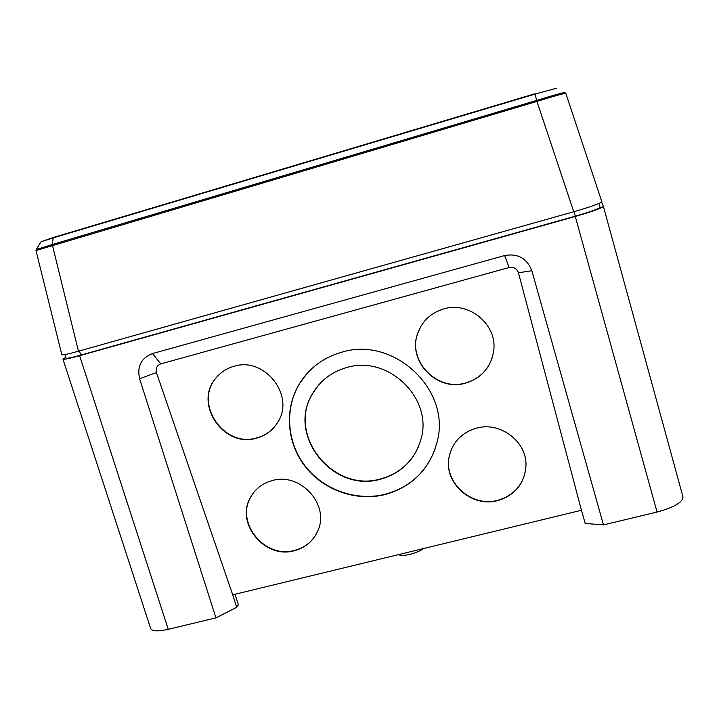 <?xml version="1.0" encoding="UTF-8"?>
<svg xmlns="http://www.w3.org/2000/svg" width="719" height="719" viewBox="0 0 719 719"><rect width="100%" height="100%" fill="white"/><g stroke="black" fill="none" stroke-linecap="round" stroke-linejoin="round"><path stroke-width="1.08" d="M317.978 385.788L312.594 393.635C286.629 435.175 333.283 493.171 380.711 478.881C398.748 473.875 411.448 462.874 418.817 445.879M380.585 479.16C401.355 473.183 414.809 459.908 420.948 439.354C433.431 398.461 388.053 354.539 346.567 367.571C331.522 371.894 320.135 380.657 312.414 393.85C286.441 435.417 333.122 493.459 380.585 479.16M421.055 326.049L417.937 332.735C406.945 360.417 436.784 391.792 465.57 382.966C479.591 378.778 488.659 369.728 492.776 355.824M465.508 383.173C481.532 378.167 490.915 367.427 493.665 350.98C497.647 324.898 469.255 300.964 443.749 308.927C431.094 312.783 422.457 320.773 417.838 332.906C406.837 360.614 436.694 392.008 465.508 383.173M450.103 452.853L449.204 456.574C443.407 482.386 471.565 507.731 497.728 500.307C514.031 495.445 523.405 484.777 525.841 468.321M497.683 500.595C515.11 495.247 524.537 483.671 525.966 465.867C527.189 441.718 500.289 421.226 476.436 428.164C461.58 432.64 452.476 442.203 449.123 456.835C443.317 482.665 471.502 508.027 497.683 500.595M253.528 492.731L251.156 496.326C234.745 522.147 264.637 559.22 294.556 550.386C304.155 547.86 311.399 542.396 316.297 534.001M294.368 550.7C305.503 547.689 313.349 541.003 317.897 530.631C329.985 504.675 300.263 472.024 272.195 480.589C262.839 483.15 255.748 488.489 250.94 496.613C234.52 522.452 264.43 559.544 294.368 550.7M220.949 372.99L216.671 377.232C193.069 402.577 223.6 448.377 256.827 437.871C263.819 435.984 269.67 432.344 274.397 426.96M256.611 438.114C265.626 435.615 272.609 430.438 277.552 422.592C295.608 396.151 264.79 356.247 233.9 366.339C226.907 368.308 221.084 372.011 216.428 377.43C192.809 402.793 223.366 448.629 256.611 438.114M307.328 373.17L299.742 383.326C284.347 408.401 286.764 442.275 305.216 466.101C323.658 489.945 356.3 501.511 385.186 494.277C409.417 487.536 426.025 472.527 435.031 449.249M385.069 494.555C412.607 486.619 430.016 468.851 437.296 441.25C451.02 389.518 393.554 335.854 341.678 352.238C323.469 357.478 309.431 367.912 299.553 383.533C284.158 408.626 286.575 442.527 305.036 466.37C323.487 490.223 356.157 501.799 385.069 494.555M65.788 357.298L62.939 359.114L150.648 628.505C152.086 631.336 157.955 631.606 168.255 629.314L215.952 617.873L236.686 607.339L238.375 604.814L235.032 594.262M236.686 607.339L232.713 594.82L581.455 510.256L585.194 523.459L603.475 524.906L531.826 270.695C526.928 258.283 517.869 253.232 504.639 255.533L152.482 353.568C141.194 358.026 136.898 366.411 139.585 378.724L215.952 617.873M62.939 359.114C63.658 359.707 69.222 358.574 79.602 355.698L575.272 216.464C592.672 211.422 602.037 208.034 603.367 206.29L682.969 496.829C682.708 502.302 674.071 507.38 657.058 512.045L603.475 524.906M423.473 548.561C420.22 550.952 415.753 552.875 410.046 554.331C404.42 555.616 400.609 555.706 398.623 554.592M581.455 510.256L518.444 272.807C516.781 268.538 513.672 266.776 509.115 267.513L160.786 363.877C156.922 365.45 155.466 368.344 156.436 372.577L232.713 594.82M682.969 496.829L603.367 206.29L601.587 202.084M556.308 88.266L535.008 94.108L53.026 237.926L41.055 241.809L36.265 249.421M565.79 93.272L565.808 93.344C564.011 93.326 554.385 96.013 536.922 101.415L35.986 250.545L36.193 249.538L52.235 244.541L78.461 351.214L573.744 211.754C588.106 207.8 603.457 202.264 601.83 201.671L565.79 93.272M565.071 92.508C564.73 92.095 552.282 95.555 536.626 100.426L52.235 244.541L53.278 237.504L534.936 93.758L536.922 101.415L573.744 211.754M600.05 207.225L599.017 203.441L600.05 207.225C598.9 208.753 590.641 211.745 575.29 216.185L80.771 355.123C71.612 357.658 66.705 358.655 66.058 358.134L64.899 354.566M35.986 250.545L61.816 354.674C62.841 355.186 68.386 354.027 78.461 351.214M156.436 372.577L139.585 378.724M160.786 363.877L152.482 353.568M509.115 267.513L504.639 255.533M518.444 272.807L531.826 270.695M657.058 512.045L575.272 216.464M79.602 355.698L168.255 629.314M43.194 240.964L53.278 237.504M574.041 211.674L575.29 216.185M79.423 350.944L80.771 355.123M42.987 241.027L41.136 241.71M565.808 93.344L601.83 201.671"/></g></svg>
